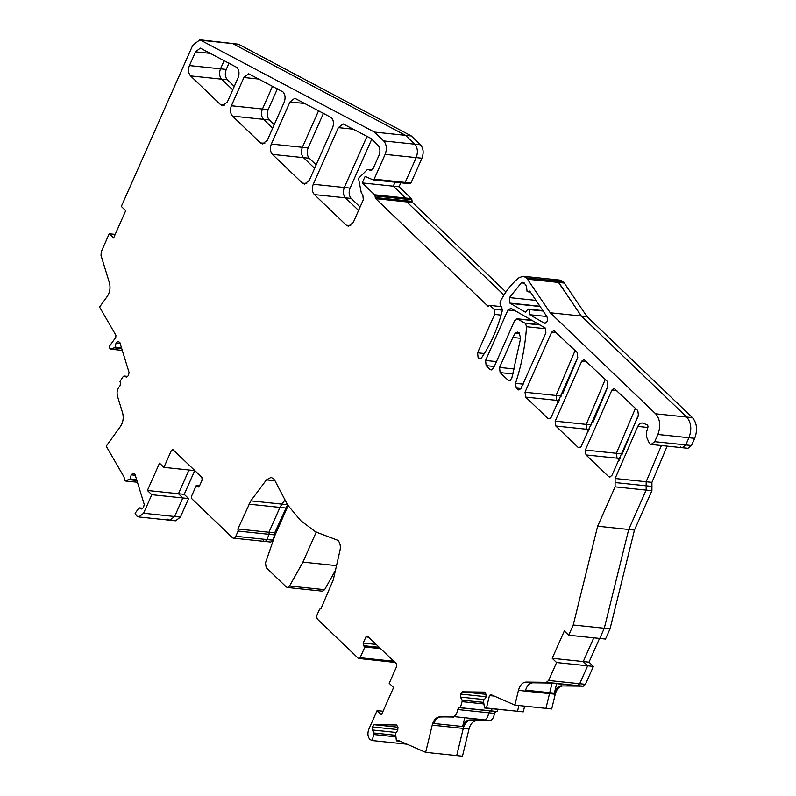 <?xml version="1.0" encoding="UTF-8"?>
<svg xmlns="http://www.w3.org/2000/svg" width="796" height="796" viewBox="0 0 796 796"><rect width="100%" height="100%" fill="white"/><g stroke="black" fill="none" stroke-linecap="round" stroke-linejoin="round"><path stroke-width="1.19" d="M320.977 608.642L319.594 609.179L317.286 614.383A3.791 2.448 -84 0 0 317.843 619.547L358.389 658.411L360.11 657.745L364.866 647.009L363.464 645.665L363.185 643.078L365.931 636.899L367.652 636.233L396.408 663.794L396.687 666.381L389.194 683.296L393.582 687.505L381.473 714.828L377.085 710.619L368.856 729.176C367.344 733.355 367.712 736.798 369.971 739.514L372.259 740.549L374.03 733.017L372.269 729.972L372.468 726.957L374.09 724.708L396.627 724.997L397.95 727.275L397.751 730.3L395.592 733.295L396.368 740.857L399.483 740.897L425.661 752.349L432.198 725.156C433.691 719.912 436.238 717.146 439.86 716.858L452.198 717.017C455.203 716.609 457.004 714.112 457.6 709.534L458.944 707.664L460.387 707.684L462.058 701.664L462.158 700.152L460.396 697.107L460.595 694.082L462.217 691.833L484.764 692.122L486.087 694.41L485.888 697.435L483.719 700.42L483.62 701.933L484.495 707.992L486.455 708.012L489.45 695.585L490.724 694.54L514.893 705.117L518.435 690.381C519.927 685.137 522.475 682.361 526.096 682.072L546.394 682.341L548.643 680.481L556.593 662.541L552.205 658.322L564.314 630.999L568.702 635.218L573.229 625.009L597.647 526.236L615.099 486.844L615.119 478.495L637.795 426.417C639.317 423.591 641.158 422.537 643.347 423.253L647.695 425.124L648.014 426.915L646.511 432.248L646.65 437.283L649.536 443.68L651.118 444.447L654.7 441.671L657.884 434.477C660.919 426.119 660.173 419.233 655.665 413.811L550.235 312.768L526.584 277.884L523.32 276.282L519.121 277.645C511.629 283.565 505.301 291.674 500.117 301.983L500.067 303.803L502.475 309.933C497.858 328.061 490.903 343.991 481.6 357.712L479.59 358.877L478.147 357.981L477.59 352.817L494.605 314.43L494.047 309.266L490.047 305.435L487.988 306.241L375.762 198.672L374.598 194.781L362.23 182.931L365.115 176.423L372.986 179.856L374.14 179.17L385.135 154.364C387.105 148.932 386.617 144.454 383.682 140.932L374.468 132.096L199.886 39.8L192.712 45.352L121.33 206.443L125.718 210.651L113.609 237.974L109.221 233.765L101.271 251.705L101.022 255.476L109.38 282.689C110.654 287.664 109.967 292.222 107.301 296.341L99.57 307.057L115.918 335.315L115.768 337.444L109.251 346.489L110.057 349.116L114.176 347.842L115.072 347.106L116.067 342.986L117.868 341.494L119.818 342.35L129.101 372.568L128.355 375.652L126.554 377.145L123.957 376.001L123.052 376.747L119.987 381.433L120.574 383.364L119.957 385.931C117.35 388.577 116.524 392.01 117.48 396.219L122.564 412.756C123.838 417.741 123.151 422.288 120.485 426.407L106.216 446.188L123.917 476.784L125.201 480.963L130.216 478.943L131.201 474.834L133.002 473.341L134.952 474.197L144.235 504.415L143.499 507.5L141.698 508.992L139.091 507.848L135.121 513.271L136.693 515.937L138.793 516.962L143.569 513.251L151.797 494.704L147.399 490.485L159.508 463.163L163.906 467.371L171.399 450.456L173.12 449.79L201.876 477.351L202.154 479.938L199.418 486.117L197.697 486.784L196.304 485.451L191.547 496.187L191.826 498.764L232.362 537.628A3.791 2.448 -84 0 0 233.417 538.136A3.791 2.448 -84 0 0 235.805 536.285L238.113 531.081L237.885 529.012L250.8 500.863L266.431 479.879L271.028 477.411L273.545 478.645L275.207 481.202L287.744 505.112L300.759 520.683L315.704 531.917L337.902 540.325C340.111 542.753 340.817 546.116 340.011 550.394L333.265 579.906L321.037 608.492M358.389 658.411L395.721 662.521M367.125 635.974L367.652 636.233M403.124 743.782L372.07 740.539L403.313 743.802L403.622 742.708L403.124 743.782L407.015 744.19L402.935 743.763M642.442 423.014L643.347 423.253M372.986 179.856L409.99 183.767L410.945 183.02L421.94 158.215C423.91 152.782 423.422 148.305 420.497 144.782L411.283 135.947L238.492 44.208L199.886 39.8M172.593 449.531L173.12 449.79M198.224 487.043L198.791 486.903M532.285 320.509L517.639 318.977L514.614 320.629L493.57 368.13L491.182 369.981L490.127 369.463L486.137 365.633L485.58 360.469L507.957 309.972L511.002 308.331L545.24 328.002L545.897 332.917L521.002 388.388L518.743 389.96L517.698 389.453L516.226 388.04L515.5 383.334C521.499 365.215 525.181 346.35 526.544 326.728L525.529 323.425L517.012 318.778L531.997 320.35M510.355 308.112L511.002 308.331M608.582 476.555L586.005 454.924L585.329 450.048L611.925 390.03L614.184 388.458L637.805 410.597L638.452 415.552L611.915 475.431L609.627 477.063L608.582 476.555L610.751 476.784M267.337 140.225L262.551 143.927L260.451 142.902L232.492 116.107C230.243 113.4 229.865 109.948 231.387 105.769L243.914 77.501L248.7 73.799L283.038 91.948C285.296 94.654 285.665 98.107 284.152 102.276L267.337 140.225M302.4 183.1L272.441 154.394C270.182 151.678 269.814 148.235 271.327 144.056L289.983 101.958L294.769 98.256L331.415 117.629C333.673 120.335 334.041 123.778 332.529 127.957L309.276 180.423L304.49 184.125L302.4 183.1L306.749 183.558M346.34 225.218L314.38 194.592C312.122 191.876 311.753 188.433 313.266 184.254L338.36 127.639L343.136 123.937L370.926 138.424L377.861 145.081C380.12 147.787 380.488 151.23 378.976 155.409L373.125 168.603L370.031 170.205L367.593 169.349L358.508 178.374L361.374 193.229L362.767 194.562L363.324 199.726L353.215 222.542L348.429 226.243L346.34 225.218L350.688 225.666M370.737 170.453L371.483 170.354M220.512 104.624L190.552 75.909C188.294 73.202 187.926 69.749 189.438 65.571L195.537 51.82L200.323 48.118L236.969 67.491C239.218 70.197 239.596 73.64 238.074 77.819L227.387 101.948L222.611 105.649L220.512 104.624L224.87 105.082M508.107 380.259L500.117 372.608L499.57 367.444L512.843 337.474L515.251 333.017L517.579 332.091L519.151 332.857L520.624 338.29L511.738 378.438L509.161 380.777L508.107 380.259L510.286 380.488M547.857 418.358L525.688 397.105L525.012 392.239L551.608 332.211L553.867 330.639L577.09 352.409L577.757 357.275L551.16 417.303L548.912 418.875L547.857 418.358L550.036 418.587M578.015 447.262L555.847 426.019L555.17 421.144L581.767 361.125L584.025 359.553L607.239 381.304L607.915 386.179L581.319 446.208L579.06 447.78L578.015 447.262L580.194 447.491M509.858 303.097L509.47 297.605L521.271 282.869L522.932 282.301L524.186 282.918L526.464 286.182L527.042 291.306L528.096 291.814L529.758 291.087L546.942 316.669C548.086 320.828 547.131 322.947 544.086 323.027L529.758 314.719L529.191 309.584L528.136 309.077L525.37 312.171L509.858 303.097L539.947 306.251M544.753 323.246L545.439 323.166M620.134 458.496L617.059 458.168L619.278 460.297L617.059 458.168L616.383 453.302L635.427 408.328L616.383 453.302L585.329 450.048M274.222 124.673L269.307 119.957L263.546 119.36L272.7 128.126L263.546 119.36C261.297 116.644 260.929 113.201 262.441 109.022L272.55 86.197L262.441 109.022L231.387 105.769M316.161 164.871L309.246 158.245L303.495 157.638L314.639 168.324L303.495 157.638C301.236 154.931 300.868 151.489 302.38 147.31L318.629 110.654L302.38 147.31L271.327 144.056M360.1 206.99L351.185 198.443L345.434 197.836L358.578 210.433L345.434 197.836C343.185 195.129 342.807 191.687 344.33 187.508L366.996 136.345L344.33 187.508L313.266 184.254M234.283 86.396L227.357 79.759L221.606 79.162L232.75 89.839L221.606 79.162C219.358 76.446 218.98 73.003 220.502 68.824L224.183 60.516L220.502 68.824L189.438 65.571M520.624 338.29L512.843 337.474M519.669 333.474L515.251 333.017M559.488 400.647L556.742 400.358L558.712 402.249L556.742 400.358L556.066 395.483L575.11 350.509L556.066 395.483L525.012 392.239M589.637 429.551L586.901 429.263L588.871 431.153L586.901 429.263L586.224 424.397L605.268 379.423L586.224 424.397L555.17 421.144M546.832 316.51L529.758 314.719M287.605 504.724L274.7 532.872L268.949 532.265L279.963 507.41L284.679 500.326L281.854 504.117L250.8 500.863M285.714 508.007L279.963 507.41L268.949 532.265L269.167 534.335L268.949 532.265L237.885 529.012M274.7 532.872L274.918 534.932L269.167 534.335L266.859 539.539L235.805 536.285M263.426 540.872A3.791 2.448 -84 0 0 264.471 541.389A3.791 2.448 -84 0 0 266.859 539.539L269.167 534.335L238.113 531.081M199.567 485.789L196.304 485.451M194.851 470.615L163.906 467.371M167.747 519.181L169.846 520.206L174.632 516.505L182.851 497.948L178.463 493.739L147.399 490.485M138.793 516.962L175.598 520.813L180.384 517.111L188.602 498.555L182.851 497.948L178.463 493.739L188.98 469.998L178.463 493.739L184.214 494.346L194.731 470.605M169.846 520.206L174.632 516.505L182.851 497.948L151.797 494.704M142.633 508.216L139.091 507.848M135.28 475.262L131.201 474.834M136.614 479.62L130.216 478.943M136.882 480.486L129.31 479.699M137.419 482.237L125.201 480.963M127.489 376.369L123.957 376.001M120.146 343.414L116.067 342.986M121.48 347.772L115.072 347.106M121.748 348.638L114.176 347.842M122.285 350.399L110.057 349.116M115.201 234.392L109.221 233.765M410.945 183.02L405.194 182.423L404.05 183.11L405.194 182.423L416.189 157.618C418.159 152.185 417.671 147.708 414.746 144.175L405.532 135.35L374.468 132.096M411.283 135.947L405.532 135.35L232.74 43.611L201.686 40.357M505.938 292.023L412.567 202.532L406.816 201.925L503.977 295.047L406.816 201.925L405.652 198.035L393.284 186.174L362.23 182.931M375.762 198.672L406.816 201.925L405.652 198.035L393.284 186.174L395.045 182.204L393.284 186.174L399.035 186.781L400.796 182.801M501.44 306.629L490.047 305.435M680.6 446.934L682.172 447.7L685.754 444.924L688.938 437.73C691.973 429.372 691.226 422.487 686.719 417.064L581.289 316.022L558.752 282.471L554.374 279.535L560.125 280.132L563.389 281.734L557.638 281.137L554.374 279.535L523.32 276.282M651.118 444.447L687.923 448.297L691.505 445.521L694.689 438.337C697.724 429.979 696.978 423.084 692.47 417.661L587.04 316.619L550.235 312.768M667.148 446.128L651.924 482.346L651.914 490.704L634.452 530.086L610.034 628.87L605.507 639.069L599.756 638.462L604.283 628.263L628.701 529.489L646.163 490.097L646.173 481.749L661.396 445.521L646.173 481.749L615.119 478.495M634.452 530.086L597.647 526.236M610.034 628.87L573.229 625.009M651.914 490.704L646.163 490.097L628.701 529.489L604.283 628.263L599.756 638.462L568.702 635.218M514.893 705.117L551.698 708.967L555.25 694.231C556.732 688.988 559.289 686.222 562.901 685.933L579.329 686.043L574.732 685.555L577.458 685.595L579.697 683.734L587.657 665.794L583.259 661.575L552.205 658.322M562.901 685.933L583.209 686.192L585.448 684.331L593.408 666.391L587.657 665.794L583.259 661.575L593.776 637.835L583.259 661.575L589.01 662.182L599.527 638.442M555.25 694.231L549.499 693.634L545.947 708.37L549.747 692.689L525.599 690.162C527.161 685.366 529.619 682.908 532.992 682.799L550.573 683.028L574.732 685.555L577.458 685.595L579.697 683.734L587.657 665.794L556.593 662.541M524.644 706.132L523.27 711.873L486.455 708.012M484.495 707.992L517.519 711.266L518.893 705.535L517.519 711.266L523.27 711.873M486.038 694.331L462.217 691.833M485.928 696.739L460.595 694.082M484.316 699.614L460.396 697.107M483.689 702.4L462.158 700.152M483.918 703.943L462.058 701.664M497.789 709.375L497.192 711.534L495.759 711.515L494.406 713.385C493.809 717.972 492.018 720.46 489.003 720.877L476.665 720.718C473.053 721.007 470.496 723.773 469.013 729.017L462.466 756.2L456.715 755.593L463.262 728.41C464.745 723.166 467.302 720.4 470.914 720.111L483.252 720.271C486.266 719.863 488.057 717.365 488.654 712.788L490.008 710.918L491.44 710.928L460.387 707.684M425.661 752.349L456.715 755.593L463.262 728.41C464.745 723.166 467.302 720.4 470.914 720.111L483.252 720.271C486.266 719.863 488.057 717.365 488.654 712.788L490.008 710.918L491.44 710.928L492.037 708.778L491.44 710.928L497.192 711.534M400.348 741.275L396.368 740.857M397.91 727.206L374.09 724.708M397.801 729.604L372.468 726.957M396.179 732.479L372.269 729.972M395.562 735.275L374.03 733.017M395.781 736.817L373.931 734.529M383.065 711.246L377.085 710.619M380.607 648.65L364.866 647.009M389.97 661.914L389.443 661.665L391.164 660.988L391.851 659.436L391.164 660.988L360.11 657.745M441.004 716.977L454.984 716.738L483.739 719.753L469.759 719.992C466.665 720.082 464.297 722.261 462.645 726.509L433.89 723.494C435.541 719.246 437.909 717.077 441.004 716.977L439.86 716.858M462.645 726.509L464.745 717.763M561.747 685.814C558.374 685.923 555.916 688.371 554.354 693.177L549.747 692.689L552.036 683.177L549.499 693.634L518.435 690.381M621.935 454.615L638.81 413.93M586.005 454.924L617.059 458.168L616.383 453.302L622.134 453.899M269.307 119.957C267.048 117.251 266.68 113.808 268.192 109.629L277.426 88.784M232.492 116.107L263.546 119.36C261.297 116.644 260.929 113.201 262.441 109.022L268.192 109.629M309.246 158.245C306.987 155.528 306.619 152.086 308.132 147.907L323.494 113.241M272.441 154.394L303.495 157.638C301.236 154.931 300.868 151.489 302.38 147.31L308.132 147.907M351.185 198.443C348.937 195.726 348.558 192.284 350.081 188.105L371.742 139.21M314.38 194.592L345.434 197.836C343.185 195.129 342.807 191.687 344.33 187.508L350.081 188.105M227.357 79.759C225.109 77.053 224.731 73.61 226.253 69.431L229.049 63.103M190.552 75.909L221.606 79.162C219.358 76.446 218.98 73.003 220.502 68.824L226.253 69.431M525.688 397.105L556.742 400.358L556.066 395.483L561.638 396.07M562.623 393.93L576.951 359.434M555.847 426.019L586.901 429.263L586.224 424.397L591.796 424.974M592.811 422.766L607.089 388.408M274.918 534.932L272.61 540.136L266.859 539.539A3.791 2.448 -84 0 1 264.471 541.389L233.417 538.136M264.471 541.389L270.222 541.986A3.791 2.448 -84 0 0 272.61 540.136M188.602 498.555L184.214 494.346M412.567 202.532L411.403 198.632L399.035 186.781M587.04 316.619L563.389 281.734M593.408 666.391L589.01 662.182M374.14 179.17L405.194 182.423L416.189 157.618C418.159 152.185 417.671 147.708 414.746 144.175L405.532 135.35L232.74 43.611L238.492 44.208M682.172 447.7L685.754 444.924L688.938 437.73C691.973 429.372 691.226 422.487 686.719 417.064L581.289 316.022L557.638 281.137L526.584 277.884M615.099 486.844L646.163 490.097L646.173 481.749L651.924 482.346M389.443 661.665L391.164 660.988L393.761 661.267M248.899 504.157L279.963 507.41L281.854 504.117L287.465 504.704M554.354 693.177L556.643 683.664M288.321 505.171L274.958 535.32L265.486 562.951L266.202 567.707L286.311 586.98L287.356 587.498L289.555 586.025L302.928 562.125L316.281 531.977M302.928 562.125L336.519 565.638M287.356 587.498L322.44 591.169L324.639 589.697L335.444 570.384M492.306 369.692L490.127 369.463M494.296 366.488L486.137 365.633M496.455 361.613L485.58 360.469M515.181 310.729L507.957 309.972M519.878 389.682L517.698 389.453M520.922 388.538L516.226 388.04M523.201 384.14L515.5 383.334M545.777 328.738L526.544 326.728M540.026 324.947L525.529 323.425M539.449 324.619L525.111 323.116M616.88 390.547L611.925 390.03M264.809 143.36L260.451 142.902M259.178 79.103L243.914 77.501M305.256 103.56L289.983 101.958M353.623 129.241L338.36 127.639M210.801 53.412L195.537 51.82M513.131 373.971L500.117 372.608M514.554 369.006L499.57 367.444M556.563 332.728L551.608 332.211M586.722 361.643L581.767 361.125M535.997 300.381L509.47 297.605M524.445 283.197L521.271 282.869M543.17 311.047L529.191 309.584M540.126 306.52L510.246 303.395M275.018 480.784L266.431 479.879M174.115 450.745L171.399 450.456M180.384 517.111L143.569 513.251M420.497 144.782L383.682 140.932M421.94 158.215L385.135 154.364M411.403 198.632L374.598 194.781M411.9 199.786L375.095 195.935M412.069 201.378L375.264 197.517M502.425 310.142L494.047 309.266M501.082 315.107L494.605 314.43M484.336 353.524L477.59 352.817M481.112 358.29L478.147 357.981M480.724 358.588L478.545 358.359M564.503 283.068L527.698 279.217M692.47 417.661L655.665 413.811M694.689 438.337L657.884 434.477M691.505 445.521L654.7 441.671M647.854 427.462L637.795 426.417M651.964 486.416L615.159 482.565M585.448 684.331L548.643 680.481M583.209 686.192L546.394 682.341M494.286 696.092L489.45 695.585M495.759 711.515L458.944 707.664M494.406 713.385L457.6 709.534M469.013 729.017L432.198 725.156M368.647 637.188L365.931 636.899M376.219 644.442L363.185 643.078M379.214 647.317L363.464 645.665M476.665 720.718L469.759 719.992M489.003 720.877L482.107 720.151M453.352 717.136L452.198 717.017M532.992 682.799L526.096 682.072M289.555 586.025L324.639 589.697M372.289 169.837L367.593 169.349M530.415 292.062L528.096 291.814M542.882 310.619L528.136 309.077"/></g></svg>
